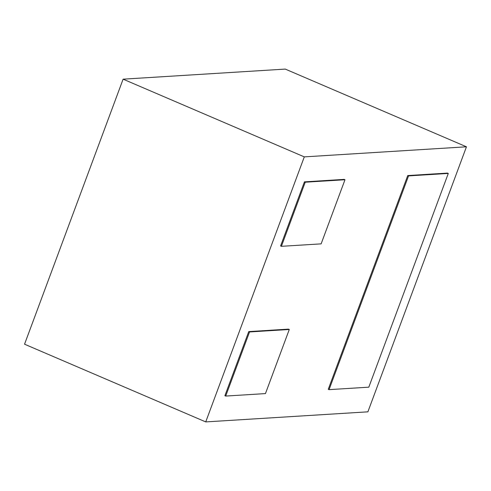 <?xml version="1.0" encoding="UTF-8"?>
<svg xmlns="http://www.w3.org/2000/svg" width="491" height="491" viewBox="0 0 491 491"><rect width="100%" height="100%" fill="white"/><g stroke="black" fill="none" stroke-linecap="round" stroke-linejoin="round"><path stroke-width="0.74" d="M123.112 79.168L24.55 344.203L205.729 421.91L367.888 411.832L466.45 146.797L285.271 69.09L123.112 79.168L304.297 156.881L205.729 421.91M466.45 146.797L304.297 156.881M448.295 173.433L447.491 173.09L407.745 175.557L328.258 389.295L329.062 389.639L368.809 387.172L448.295 173.433L408.555 175.901L407.745 175.557M408.555 175.901L329.062 389.639M289.291 329.473L288.487 329.13L248.747 331.597L224.896 395.721L225.7 396.065L265.447 393.592L289.291 329.473L249.551 331.947L248.747 331.597M249.551 331.947L225.7 396.065M344.983 179.737L344.173 179.387L304.432 181.86L280.582 245.979L281.392 246.322L321.132 243.855L344.983 179.737L305.236 182.204L304.432 181.86M305.236 182.204L281.392 246.322"/></g></svg>
